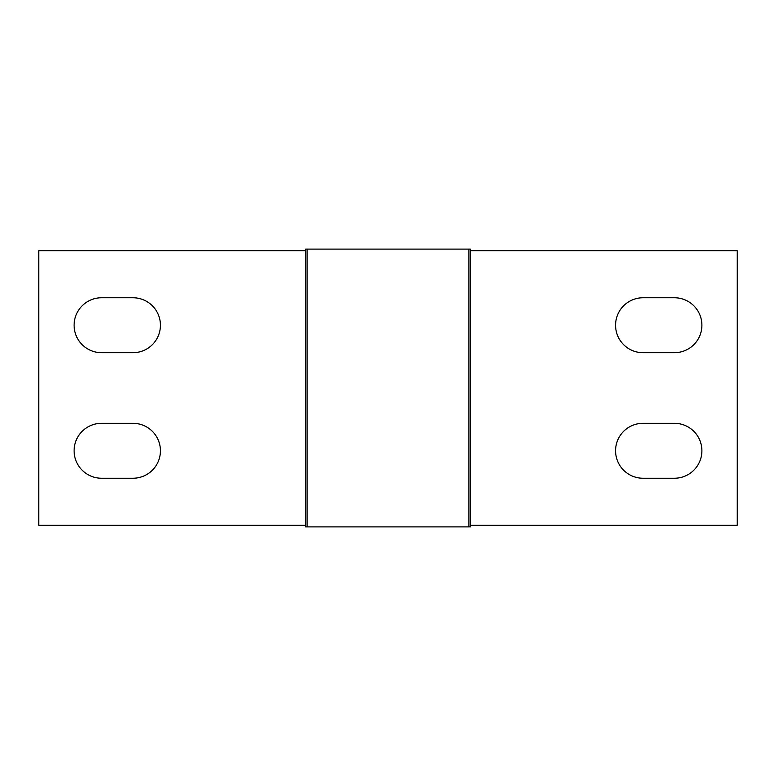 <?xml version="1.0" encoding="UTF-8"?>
<svg xmlns="http://www.w3.org/2000/svg" width="776" height="776" viewBox="0 0 776 776"><rect width="100%" height="100%" fill="white"/><g stroke="black" fill="none" stroke-linecap="round" stroke-linejoin="round"><path stroke-width="1.16" d="M101.578 423.308L132.968 423.308A27.461 27.461 0 0 1 160.428 450.778A27.461 27.461 0 0 1 132.968 478.239L101.578 478.239A27.461 27.461 0 0 1 74.108 450.778A27.461 27.461 0 0 1 101.578 423.308M643.032 297.761L674.422 297.761A27.461 27.461 0 0 1 701.892 325.222A27.461 27.461 0 0 1 674.422 352.692L643.032 352.692A27.461 27.461 0 0 1 615.572 325.222A27.461 27.461 0 0 1 643.032 297.761M101.578 297.761L132.968 297.761A27.461 27.461 0 0 1 160.428 325.222A27.461 27.461 0 0 1 132.968 352.692L101.578 352.692A27.461 27.461 0 0 1 74.108 325.222A27.461 27.461 0 0 1 101.578 297.761M643.032 423.308L674.422 423.308A27.461 27.461 0 0 1 701.892 450.778A27.461 27.461 0 0 1 674.422 478.239L643.032 478.239A27.461 27.461 0 0 1 615.572 450.778A27.461 27.461 0 0 1 643.032 423.308M468.908 249.106L468.908 526.894L470.392 526.894L470.392 249.106L305.608 249.106L305.608 526.894L307.092 526.894L307.092 249.106M307.092 526.894L468.908 526.894M470.392 250.677L737.2 250.677L737.2 525.323L470.392 525.323M305.608 250.677L38.8 250.677L38.8 525.323L305.608 525.323"/></g></svg>
